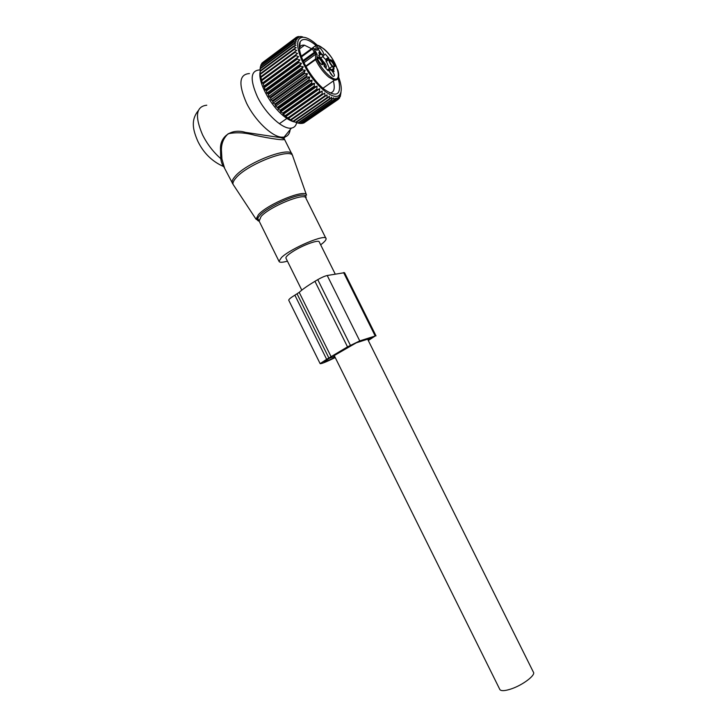 <?xml version="1.0" encoding="UTF-8"?>
<svg xmlns="http://www.w3.org/2000/svg" width="727" height="727" viewBox="0 0 727 727"><rect width="100%" height="100%" fill="white"/><g stroke="black" fill="none" stroke-linecap="round" stroke-linejoin="round"><path stroke-width="1.09" d="M221.935 159.031L220.735 158.595L220.517 149.726L221.426 150.107L221.935 159.031L224.08 166.474M221.426 150.107C221.344 143.41 223.616 137.948 228.233 133.723C236.384 132.078 245.235 132.596 254.786 135.277C271.262 138.784 286.838 141.12 284.23 138.793L280.695 137.667C284.475 137.903 285.684 137.621 284.321 136.83M284.221 138.784L281.376 137.194M320.671 244.835L323.115 242.873C325.242 241 326.232 239.601 326.078 238.665C326.478 233.285 291.018 248.152 281.503 257.485L278.995 261.293C279.468 262.629 282.276 262.583 287.429 261.157M290.164 129.651C289.591 133.995 287.565 136.485 284.075 137.13L281.422 137.158C271.689 136.467 254.923 120.382 246.544 103.143C238.202 84.068 239.174 74.218 249.443 73.563M220.517 149.726C219.554 136.458 231.595 128.125 245.417 132.378L280.695 137.667L281.422 137.158M206.777 105.206C195.999 106.406 194.609 116.338 202.624 135.004C207.313 144.246 213.356 152.116 220.735 158.595C221.335 162.33 222.335 164.993 223.716 166.592L224.479 167.283M296.671 122.699C295.944 125.853 294.199 127.652 291.427 128.097C283.203 129.879 265.828 114.203 257.394 96.791C249.661 79.152 250.551 70.201 260.066 69.937M335.22 274.061L319.262 242.009C319.289 239.21 303.477 244.79 293.272 251.278C288.246 254.459 285.793 256.713 285.884 258.049L286.02 258.321M367.635 339.191L533.336 672.048C536.226 674.938 522.459 685.379 510.608 689.114C504.802 690.959 501.23 691.132 499.912 689.641L499.703 689.214M324.578 54.361L323.451 56.061L318.844 52.562C319.562 54.307 319.517 55.225 318.699 55.325L320.671 57.906C322.833 60.405 323.988 62.686 324.115 64.767L324.051 66.248L327.85 70.51L328.386 70.846L328.45 69.365L327.55 69.992M332.221 66.393L329.54 68.302L334.057 71.691C333.339 69.965 333.366 69.038 334.147 68.911L332.221 66.393C330.103 63.931 328.967 61.677 328.831 59.632L328.886 58.187L325.142 53.952M329.286 68.283L325.56 59.432L328.377 57.415M316.054 50.027L317.335 50.254L317.59 45.465L323.488 48.591C338.291 60.168 344.834 88.53 329.54 75.999C324.542 71.819 320.307 66.23 316.863 59.241L317.117 54.361L315.7 54.216L315.436 59.096L305.731 66.102M329.567 68.302L328.45 69.365M322.697 56.606L325.56 59.432M321.697 57.324L320.88 58.124M332.639 76.044C330.003 73.3 329.049 71.173 329.776 69.647L331.339 70.21C334.711 74.19 335.311 76.253 333.148 76.39L332.639 76.044M329.595 71.519L332.575 75.99M321.634 54.125C319.008 51.39 318.053 49.272 318.744 47.773L320.371 48.382C323.733 52.353 324.351 54.407 322.206 54.525L321.634 54.125M318.599 49.663L321.616 54.116M322.188 64.794C322.661 63.131 321.661 61.059 319.217 58.578L317.599 57.996L318.008 57.042L319.825 57.706C323.633 62.186 324.306 64.494 321.843 64.621L321.234 64.203C318.272 61.132 317.199 58.751 318.008 57.042M325.96 67.984C326.886 66.475 325.896 64.176 322.97 61.095L322.942 61.077M325.405 67.511L324.015 63.776M333.938 67.138C334.356 65.503 333.384 63.476 331.021 61.059L329.485 60.486L329.876 59.559L331.612 60.205C335.301 64.567 335.974 66.829 333.648 66.993L333.048 66.575C330.167 63.558 329.113 61.222 329.876 59.559M302.677 36.868L300.524 36.586M295.298 38.295L261.784 63.294L295.298 38.295L297.916 38.313L296.398 37.259L299.061 37.468L297.443 36.713L302.023 36.886L300.742 36.423M262.838 62.395L296.143 37.45M338.646 77.107C341.454 84.768 341.999 90.366 340.291 93.892L340.127 94.174C336.601 100.308 323.724 93.21 312.428 78.216C301.078 63.313 294.762 44.774 298.961 39.231C301.814 35.868 306.776 36.877 313.873 42.275L317.09 45.019M339.972 95.501L340.263 96.627L341.008 92.438M299.306 45.101L299.933 44.638M299.36 44.529L299.978 44.074M304.658 122.418L338.264 99.363L338.11 97.436L337.237 99.908L336.755 97.918L335.383 100.299L335.183 98.027L333.993 100.244L333.402 97.772L331.612 99.699L331.43 97.145L329.913 99.026L329.44 98.817L329.295 96.155L327.613 97.845L327.114 97.554L327.023 94.801L325.178 96.291L324.633 93.101L322.643 94.383L322.097 93.947L322.17 91.075L320.034 92.147L319.48 91.638L319.644 88.749L317.372 89.594L316.818 89.03L317.108 86.149L314.718 86.777L314.164 86.149L314.582 83.305L312.083 83.705L311.538 83.042L312.101 80.252L309.511 80.443L308.984 79.734L309.693 77.035L307.03 77.007L306.53 76.271L307.403 73.681L304.686 73.463L304.213 72.709L305.258 70.255L302.505 69.856L302.068 69.092L303.277 66.784L300.505 66.221L300.115 65.457L301.496 63.331L298.733 62.613L298.388 61.859L299.933 59.923L297.198 59.078L296.907 58.351L298.615 56.615L295.916 55.67L295.689 54.97L297.552 53.453L294.917 52.426L294.744 51.771L296.752 50.472L294.208 49.391L294.099 48.782L296.243 47.709L293.79 46.601L293.744 46.055L296.016 45.21L293.69 43.611L296.071 42.993L293.862 41.912L296.416 41.094L294.48 39.712L297.034 39.531L295.107 38.567M302.759 123.054L303.768 123.036L337.237 99.908M300.696 123.281L302.168 123.463L335.729 100.271M298.461 123.099L300.351 123.517L333.993 100.244M293.69 43.611L260.13 68.447L260.157 74.29L262.32 83.123L262.992 83.114L265.101 89.73L266.491 90.848L266.836 93.12L268.027 93.665L268.79 96.509L270.617 97.945L270.917 99.853L272.452 100.68L273.198 103.107L274.897 104.043L275.597 106.224L277.996 107.896L278.096 109.168L280.086 110.25L280.64 111.903L282.767 113.021L283.212 114.393L286.02 116.011L285.766 116.611L293.063 121.364L298.334 123.19L332.048 99.835M260.23 68.365L260.366 66.72L293.862 41.912M293.935 41.494L260.366 66.72M260.766 66.075L260.929 64.839L294.344 40.058M294.48 39.712L260.929 64.839M261.629 64.076L261.784 63.294M260.139 71.837C257.676 81.887 270.626 106.006 284.021 116.338C288.092 119.582 291.7 121.473 294.835 122M296.68 37.277L297.443 36.713M298.524 36.713L298.979 36.368M340.091 95.419L339.518 98.072L339.227 96.6L338.264 99.363M316.018 45.447C308.221 38.967 302.932 37.749 300.169 41.793C299.106 43.829 298.979 46.864 299.797 50.899C302.014 62.676 313.746 81.07 324.142 89.23C336.138 97.591 341.117 95.246 339.091 82.196L338.073 78.543M338.6 98.836L339.327 98.336M303.45 123.154L336.946 100.017M301.805 123.508L335.383 100.299M299.942 123.481L333.602 100.19M297.879 123.072L331.612 99.699M296.125 122.481L329.913 99.026M295.644 122.281L329.44 98.817M293.763 121.391L327.613 97.845M293.254 121.118L327.114 97.554M291.273 119.946L325.178 96.291M290.736 119.591L324.66 95.928M288.283 118.528L324.633 93.101M288.683 118.147L322.643 94.383M288.128 117.719L322.097 93.947M285.766 116.611L322.17 91.075M286.02 116.011L320.034 92.147M285.466 115.52L319.48 91.638M283.212 114.393L319.644 88.749M283.33 113.566L317.372 89.594M282.767 113.021L316.818 89.03M280.64 111.903L317.108 86.149M280.649 110.849L314.718 86.777M280.086 110.25L314.164 86.149M278.096 109.168L314.582 83.305M277.996 107.896L312.083 83.705M277.45 107.251L311.538 83.042M275.597 106.224L312.101 80.252M275.424 104.724L309.511 80.443M274.897 104.043L308.984 79.734M273.198 103.107L309.693 77.035M272.952 101.398L307.03 77.007M272.452 100.68L306.53 76.271M270.917 99.853L307.403 73.681M270.617 97.945L304.686 73.463M270.153 97.209L304.213 72.709M268.79 96.509L305.258 70.255M268.454 94.41L302.505 69.856M268.027 93.665L302.068 69.092M266.836 93.12L303.277 66.784M266.491 90.848L300.505 66.221M266.109 90.103L300.115 65.457M265.101 89.73L301.496 63.331M264.755 87.304L298.733 62.613M264.428 86.577L298.388 61.859M263.583 86.386L299.933 59.923M263.274 83.832L297.198 59.078M262.992 83.114L296.907 58.351M262.32 83.123L298.615 56.615M262.056 80.461L295.916 55.67M261.829 79.77L295.689 54.97M261.32 79.997L297.552 53.453M261.12 77.244L294.917 52.426M260.957 76.599L294.744 51.771M260.475 74.227L294.208 49.391M260.375 73.627L294.099 48.782M260.139 71.446L293.79 46.601M260.102 70.901L293.744 46.055M260.102 68.938L293.681 44.102M329.731 92.92C333.775 92.692 335.102 89.176 333.711 82.36L333.357 80.942M311.51 48.682L304.513 45.219C302.259 44.856 300.66 45.528 299.715 47.255L299.36 48.091M368.135 340.181L371.824 337.846L356.294 342.817L333.82 355.794M376.013 335.856L344.534 272.68L327.223 275.506C324.66 276.115 321.507 277.496 317.754 279.641L314.945 281.322C307.639 285.711 302.387 289.391 299.206 292.363L294.871 295.171C290.782 297.643 288.737 299.333 288.728 300.224L320.125 363.627L326.65 359.311L294.871 295.171M368.298 340.509L375.214 335.992L359.756 340.908L347.506 346.861L314.945 281.322M335.238 357.566C326.205 361.973 321.17 363.991 320.125 363.636M347.506 346.861L326.65 359.311M334.629 356.348L329.195 358.356L324.006 361.737C324.778 362.001 328.477 360.51 335.092 357.266M306.485 195.036L292.763 156.132C292.018 146.927 246.362 164.493 235.557 178.433C233.485 180.896 232.649 182.868 233.058 184.349L233.867 185.576M292.69 155.932L292.109 154.606C291.491 145.227 245.544 162.839 234.694 176.897C232.595 179.405 231.768 181.405 232.213 182.895L232.685 183.758M325.869 238.265L305.949 198.271C305.867 191.919 270.208 206.223 261.138 216.401L259.112 221.172C257.458 220.79 256.976 219.79 257.703 218.191L278.995 261.293M305.958 198.289L305.186 195.572C300.106 192.164 267.999 206.141 259.748 215.446L257.703 218.191L256.031 219.2L258.921 220.772M305.758 197.844L306.258 196.953M305.849 198.008L305.186 195.572L306.521 195.154C306.185 188.411 268.063 203.724 258.439 214.647L256.031 219.2L233.058 184.349L223.716 166.592C212.266 161.594 203.66 153.197 197.889 141.401C192.746 129.597 190.719 120.091 198.298 110.622M328.831 59.632L326.014 61.65M337.973 78.698L334.411 80.206L328.94 77.271C323.669 72.882 319.217 67.002 315.582 59.641L316.863 59.241L315.436 59.096L315.582 59.641L305.976 66.566M303.986 62.704L315.7 54.216L315.073 52.962L315.863 51.862L317.117 54.361M315.863 51.862L315.209 51.163C313.764 48.945 313.8 48.3 315.318 49.245L315.082 49.018M303.395 61.431L315.073 52.962L314.418 52.262L315.209 51.163M303.005 60.55L314.418 52.262C312.683 50.009 312.292 48.691 313.255 48.318L315.2 49.036M315.318 49.245L315.763 49.718M317.335 50.254L315.972 49.945M301.287 56.197L316.372 45.138L317.59 45.465L316.19 45.319L315.945 49.799M332.266 70.255L333.602 69.301M331.766 69.728L333.92 68.202M328.886 58.187L326.069 60.205M320.852 54.243L318.735 55.779M316.2 45.265L301.269 56.152M370.77 338.737L370.534 338.264M375.214 335.992L343.598 272.552M359.756 340.908L327.223 275.506M350.369 345.28L317.754 279.641M328.904 358.066L297.079 293.853M331.112 356.739L299.206 292.363M284.421 139.175L291.727 153.833M291.427 128.097L284.075 137.13M285.884 258.049L301.796 290.137M334.32 355.73L499.912 689.641M315.3 49.136L315.863 49.736M322.97 88.249L334.411 80.206C338.555 80.17 339.745 76.862 337.964 70.292L332.23 58.56C328.186 52.317 320.643 45.583 317.463 45.283M327.441 69.819L328.477 69.083M323.451 56.061L320.761 58.006M329.404 70.51L329.776 69.647M318.399 48.627L318.744 47.773M301.523 56.87L312.701 48.718M284.021 116.338L286.165 116.802M340.127 94.174L339.836 96.627M299.715 47.255L300.169 41.793M304.513 45.219L299.46 48.936M288.001 117.665L279.368 123.708"/></g></svg>
